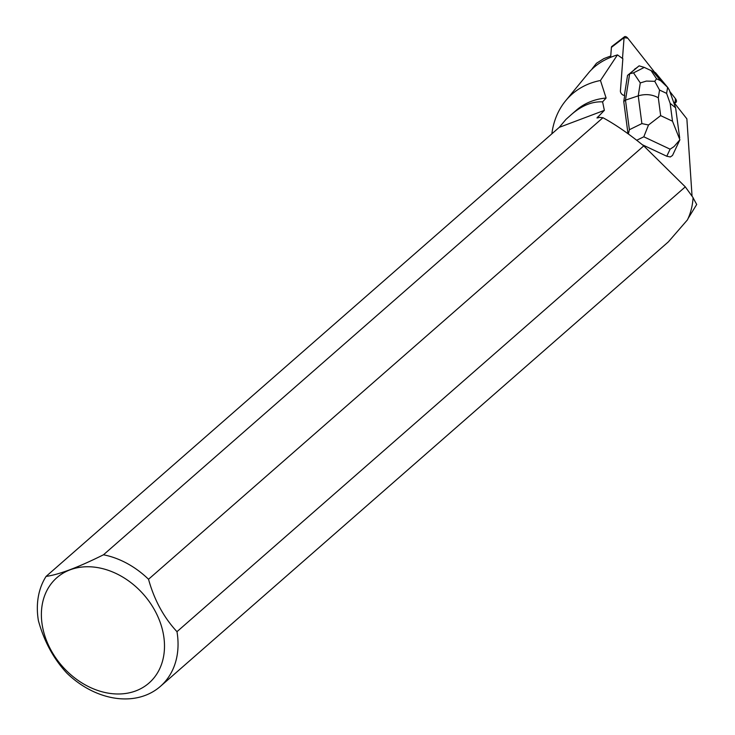 <?xml version="1.0" encoding="UTF-8"?>
<svg xmlns="http://www.w3.org/2000/svg" width="735" height="735" viewBox="0 0 735 735"><rect width="100%" height="100%" fill="white"/><g stroke="black" fill="none" stroke-linecap="round" stroke-linejoin="round"><path stroke-width="1.1" d="M610.647 57.321L611.401 47.389A3.179 1.736 -127.5 0 1 611.832 46.47L624.502 36.75A3.179 1.736 52.5 0 0 624.07 37.669L622.499 58.451L624.07 37.669L627.763 38.156L654.453 72.012L627.763 38.156A3.179 1.736 52.5 0 0 624.502 36.75M675.428 98.619L669.796 91.471L675.428 98.619L675.143 102.45L673.802 102.275L675.143 102.45A3.179 1.736 52.5 0 0 676.035 102.257A3.179 1.736 52.5 0 0 675.428 98.619M666.774 156.243L670.1 149.187L674.004 146.614L679.893 139.788L672.507 155.452L670.302 156.968L666.774 156.243L642.307 144.721M551.847 133.834A94.604 73.316 48.8 0 1 565.619 100.796A94.604 73.316 48.8 0 1 600.467 80.501L617.455 54.886L622.848 58.699L620.404 91.002A3.179 1.736 52.5 0 0 623.813 95.32L624.713 95.44L623.758 101.458L628.002 133.724M600.467 80.501L606.109 98.04L602.59 101.871L604.363 110.36L559.252 127.357L46.094 576.396A79.977 61.979 -131.2 0 0 38.413 620.735C44.155 641.434 53.637 658.909 66.867 673.141A79.977 61.979 -131.2 0 0 160.368 686.398A79.977 61.979 -131.2 0 0 176.979 631.677L685.296 186.855L693.087 197.642A79.977 61.979 -131.2 0 1 687.455 219.857L668.345 241.879L160.368 686.398M602.948 117.719C615.517 124.555 629.123 133.945 643.759 145.898L148.525 579.263A79.977 61.979 -131.2 0 0 103.479 554.787L602.948 117.719L599.448 117.389L596.985 117.968L604.363 110.36M673.508 101.908L686.867 118.84L692.048 196.043M623.758 101.458L625.485 100.125L629.665 73.766L627.543 75.402L634.222 69.825A10.327 5.632 -127.5 0 1 635.086 68.814A10.327 5.632 -127.5 0 1 636.014 68.318L634.222 69.825M610.748 56.007L603.876 58.598L596.471 63.274L592.189 68.713M565.619 100.796L588.579 72.866C595.304 64.79 604.923 58.8 617.455 54.886M693.289 198.174L696.707 204.477L688.079 218.516M559.252 127.357L565.95 119.41L571.444 114.504C581.798 105.555 592.18 101.347 602.59 101.871M571.444 114.504L576.249 110.305A79.683 61.749 48.8 0 1 606.109 98.04M685.296 186.855L643.759 145.898M135.8 690.9A69.981 54.225 -131.2 0 0 145.162 596.315A69.981 54.225 -131.2 0 0 49.043 586.796A69.981 54.225 -131.2 0 0 60.711 664.422A69.981 54.225 -131.2 0 0 135.8 690.9M148.525 579.263C154.267 599.962 163.749 617.428 176.979 631.677M46.094 576.396C58.929 574.632 78.057 567.429 103.479 554.787M628.361 133.981L629.38 129.718L641.885 123.59L638.237 95.862C645.449 93.731 652.147 94.374 658.312 97.783L660.664 115.625L648.518 124.996L643.805 136.793L636.712 140.266M654.756 81.328L656.539 78.783L660.692 80.74L667.637 87.391L666.599 93.373L659.543 90.047L654.756 81.328L646.405 81.07L640.286 82.926L638.237 95.862L625.485 100.125L629.38 129.718M648.518 124.996L641.885 123.59M627.543 75.402L624.373 95.394M640.286 82.926L633.533 72.857L644.301 67.4L639.138 65.847L635.959 68.337M639.082 65.865L629.665 73.766L633.533 72.857M655.473 72.673L644.301 67.4M679.893 139.788L672.497 121.201L670.155 103.359L675.612 107.806L679.682 137.904M667.637 87.391L669.236 89.909M624.07 37.669L611.401 47.389M674.399 103.029L675.143 102.45M598.143 117.876L597.38 117.187M670.1 149.187L643.805 136.793M670.155 103.359L666.599 93.373M659.543 90.047L658.312 97.783M660.664 115.625L672.497 121.201M660.692 80.74L652.781 71.185M650.842 70.266L656.539 78.783M674.638 103.332L676.035 102.257M675.612 107.806L669.282 90.028M655.455 72.646L668.078 87.878"/></g></svg>
